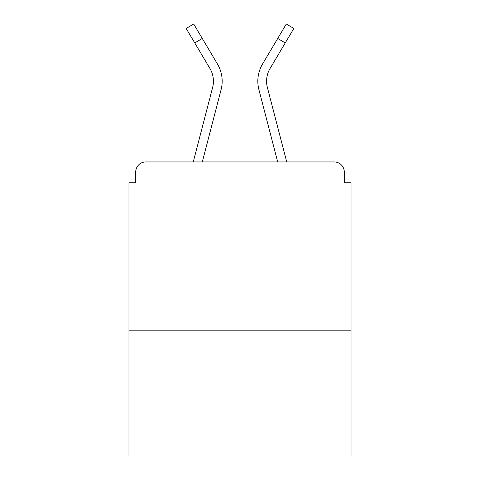 <?xml version="1.0" encoding="UTF-8"?>
<svg xmlns="http://www.w3.org/2000/svg" width="480" height="480" viewBox="0 0 480 480"><rect width="100%" height="100%" fill="white"/><g stroke="black" fill="none" stroke-linecap="round" stroke-linejoin="round"><path stroke-width="0.72" d="M351.03 330.168L351.03 182.802L344.298 182.802L344.298 172.038A10.092 10.092 0 0 0 334.206 161.946L145.794 161.946A10.092 10.092 0 0 0 135.702 172.038L135.702 182.802L128.97 182.802L128.97 456L351.03 456L351.03 330.168L128.97 330.168M135.702 172.038L135.702 182.802M334.206 161.946L286.728 161.946L267.378 87.456A24.9 24.9 0 0 1 270.072 68.484L285.24 42.93L277.722 38.466L265.698 58.716M194.76 42.93L186.168 28.464L193.692 24L202.278 38.466L194.76 42.93L209.928 68.484A24.9 24.9 0 0 1 212.622 87.456L193.272 161.946L145.794 161.946M344.298 182.802L344.298 172.038M202.278 38.466L217.452 64.02A33.642 33.642 0 0 1 221.088 89.658L202.308 161.946M285.24 42.93L293.832 28.464L286.308 24L262.548 64.02A33.642 33.642 0 0 0 258.912 89.658L270.588 134.592M214.302 58.716L217.452 64.02M221.088 89.658L209.412 134.592M277.722 38.466L262.548 64.02M258.912 89.658L277.692 161.946"/></g></svg>
